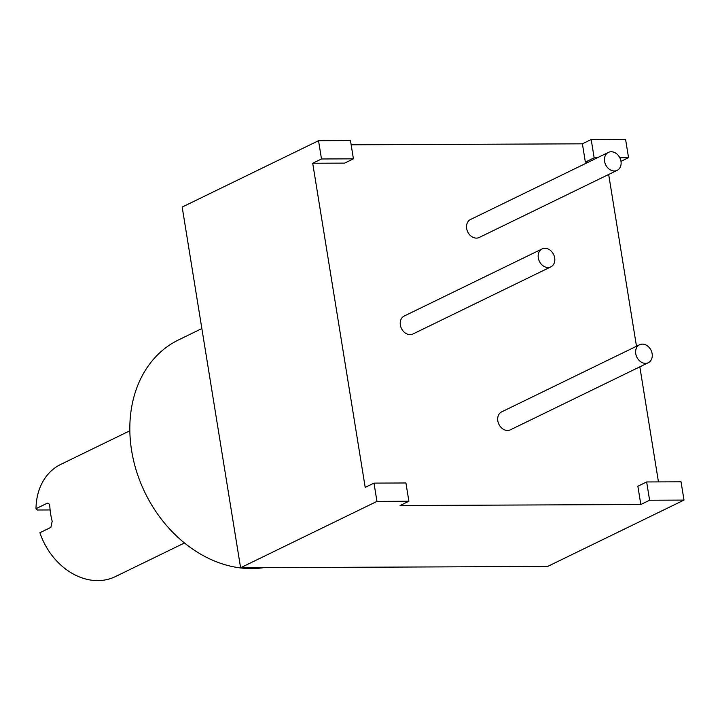 <?xml version="1.0" encoding="UTF-8"?>
<svg xmlns="http://www.w3.org/2000/svg" width="720" height="720" viewBox="0 0 720 720"><rect width="100%" height="100%" fill="white"/><g stroke="black" fill="none" stroke-linecap="round" stroke-linejoin="round"><path stroke-width="1.08" d="M684 500.085L681.039 481.806L646.65 481.95L649.611 500.229L684 500.085L547.641 566.442L240.597 567.756L182.178 207.063L318.537 140.697L321.498 158.976L353.43 158.841L350.469 140.562L318.537 140.697M619.785 157.707L628.542 157.671L625.581 139.392L591.192 139.536L582.399 143.82L351.162 144.801M628.542 157.671L620.982 161.343M588.501 162.081L585.36 162.09L594.153 157.815L597.294 157.797M658.458 481.905L639.828 366.84M636.489 346.257L608.67 174.474M582.399 143.82L585.36 162.09M373.995 483.111L376.956 501.39L408.888 501.255L405.927 482.976L373.995 483.111L365.202 487.395L312.705 163.251L344.637 163.116L353.43 158.841M408.888 501.255L400.095 505.53L640.818 504.504L637.857 486.234L646.65 481.95M608.418 152.388L470.484 219.519A9.981 7.893 64 0 0 467.082 230.265A9.981 7.893 64 0 0 476.406 238.113A9.981 7.893 64 0 0 479.223 237.474L617.157 170.343A9.981 7.893 64 0 0 620.559 159.588A9.981 7.893 64 0 0 611.235 151.749A9.981 7.893 64 0 0 608.418 152.388A9.981 7.893 64 0 0 605.016 163.134A9.981 7.893 64 0 0 614.349 170.982A9.981 7.893 64 0 0 617.157 170.343M542.124 248.922L404.181 316.053A9.981 7.893 64 0 0 400.779 326.799A9.981 7.893 64 0 0 410.112 334.647A9.981 7.893 64 0 0 412.92 334.008L550.854 266.868A9.981 7.893 64 0 0 554.256 256.122A9.981 7.893 64 0 0 544.932 248.274A9.981 7.893 64 0 0 542.124 248.922A9.981 7.893 64 0 0 538.722 259.668A9.981 7.893 64 0 0 548.046 267.516A9.981 7.893 64 0 0 550.854 266.868M639.576 344.754L501.642 411.885A9.981 7.893 64 0 0 498.24 422.64A9.981 7.893 64 0 0 507.564 430.479A9.981 7.893 64 0 0 510.381 429.84L648.315 362.709A9.981 7.893 64 0 0 651.717 351.954A9.981 7.893 64 0 0 642.384 344.115A9.981 7.893 64 0 0 639.576 344.754A9.981 7.893 64 0 0 636.174 355.5A9.981 7.893 64 0 0 645.507 363.348A9.981 7.893 64 0 0 648.315 362.709M591.192 139.536L594.153 157.815M312.705 163.251L321.498 158.976M240.597 567.756L376.956 501.39M640.818 504.504L649.611 500.229M263.646 567.657A122.796 97.092 64 0 1 131.634 450.711A122.796 97.092 -116 0 1 178.605 339.876L201.852 328.554M184.455 542.988L115.389 576.594A62.397 49.338 -116 0 1 97.821 580.608A62.397 49.338 -116 0 1 39.897 532.728L50.886 527.382L52.191 521.235A62.397 49.338 -116 0 1 49.851 506.808C49.563 503.955 48.609 502.794 46.989 503.334L36 508.68A62.397 49.338 -116 0 1 60.786 464.391L129.843 430.776M48.393 503.325L47.718 503.154M36 508.68L37.44 510.003L50.112 509.949"/></g></svg>
